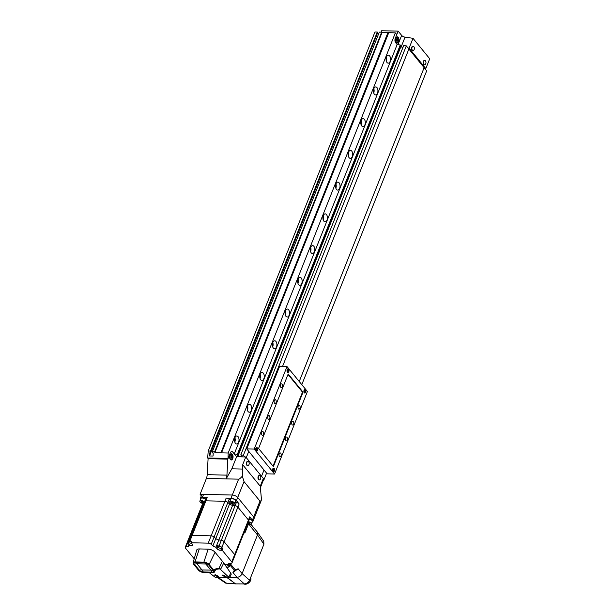 <?xml version="1.0" encoding="UTF-8"?>
<svg xmlns="http://www.w3.org/2000/svg" width="615" height="615" viewBox="0 0 615 615"><rect width="100%" height="100%" fill="white"/><g stroke="black" fill="none" stroke-linecap="round" stroke-linejoin="round"><path stroke-width="0.92" d="M229.925 455.2A3.067 1.73 91.3 0 0 229.772 458.336A3.067 1.73 91.3 0 0 231.263 459.982A3.067 1.73 91.3 0 0 232.739 458.636A3.067 1.73 91.3 0 0 232.885 455.5A3.067 1.73 91.3 0 0 231.401 453.847A3.067 1.73 91.3 0 0 229.925 455.2M208.131 458.59L207.678 457.983L208.208 451.033L210.545 451.079L210.445 452.917L209.684 452.901L209.515 455.961L213.059 456.038L213.228 452.978L212.467 452.963L212.575 451.133L214.912 451.187L214.827 452.709L220.9 452.855L387.95 32.564L395.36 32.902L228.18 453.017L228.034 458.636L208.293 458.183L208.093 458.682L227.834 459.136L226.935 475.126A7.664 4.328 -88.7 0 1 226.143 478.877L231.817 468.83L236.614 456.768L245.754 456.983L263.335 478.47L260.253 486.211L261.46 499.557L261.144 500.779L259.984 501.117L244.024 481.607L242.31 476.148C240.58 478.147 239.343 479.154 238.612 479.162L232.293 495.029A4.213 1.914 21.7 0 1 237.705 497.474L253.672 516.984A4.213 1.914 21.7 0 1 254.11 518.468A4.213 1.914 21.7 0 0 253.672 516.984L237.705 497.474A4.213 1.914 21.7 0 0 232.293 495.029L200.09 494.291L206.402 478.424A7.664 4.328 91.3 0 0 207.194 474.68L208.093 458.682M228.034 458.636L230.333 452.863A3.067 1.73 -88.7 0 1 231.809 451.518A3.067 1.73 -88.7 0 1 232.747 452.04A3.067 1.73 91.3 0 0 231.809 451.518A3.067 1.73 91.3 0 0 230.333 452.863L227.834 459.136M400.257 44.987L237.352 454.347L237.674 454.977L400.58 45.618L400.257 44.987L397.159 44.534L234.261 453.893L232.747 452.04L236.614 456.768M206.402 478.424L238.612 479.162M201.336 495.813L200.09 494.291M242.31 476.148L242.679 464.725L245.754 456.983M231.817 468.83L242.825 469.084M260.253 486.211L242.679 464.725M230.102 455.415A2.683 1.514 -88.7 0 1 231.394 454.231A2.683 1.514 -88.7 0 1 232.693 455.677A2.683 1.514 -88.7 0 1 232.562 458.421A2.683 1.514 -88.7 0 1 231.271 459.597A2.683 1.514 -88.7 0 1 229.972 458.16A2.683 1.514 -88.7 0 1 230.102 455.415M230.894 458.014L231.64 458.113L232.078 457.014L231.77 455.815L231.025 455.723L230.894 458.014M230.994 455.8L231.77 455.815M230.656 456.976L232.078 457.014M261.529 476.264L264.019 470.021L261.529 476.264M301.804 384.652L426.695 70.81L424.127 67.673L299.236 381.515L424.127 67.673L408.875 49.023L282.539 366.471L408.875 49.023L406.307 45.879L243.402 455.238L244.808 456.96M248.76 451.364L246.277 457.614L248.76 451.364M395.86 38.222A3.067 1.73 91.3 0 0 395.706 41.359A3.067 1.73 91.3 0 0 397.198 43.012A3.067 1.73 91.3 0 0 398.674 41.659A3.067 1.73 91.3 0 0 398.82 38.522A3.067 1.73 91.3 0 0 397.336 36.877A3.067 1.73 91.3 0 0 395.86 38.222M395.36 32.902L396.767 34.617L395.253 38.43A3.067 1.73 -88.7 0 0 395.653 42.689L397.159 44.534L395.653 42.689A3.067 1.73 -88.7 0 1 395.253 38.43L398.159 31.127L401.657 35.409A3.067 1.391 -158.3 0 0 405.047 37.138L401.134 46.971L403.017 47.247L400.772 46.917L237.867 456.276L242.064 456.899M408.029 47.993L409.09 48.147L425.811 68.588L424.973 68.703M398.159 31.127L381.623 30.75L381.069 32.149M425.811 68.588L429.724 58.756L413.003 38.307L405.047 37.138M413.003 38.307L409.09 48.147M396.037 38.438A2.683 1.514 -88.7 0 1 397.328 37.261A2.683 1.514 -88.7 0 1 398.628 38.699A2.683 1.514 -88.7 0 1 398.497 41.443A2.683 1.514 -88.7 0 1 397.205 42.627A2.683 1.514 -88.7 0 1 395.906 41.182A2.683 1.514 -88.7 0 1 396.037 38.438M397.705 38.845L396.959 38.745L396.521 39.844L396.829 41.044L397.574 41.136L397.705 38.845L396.929 38.822M396.59 40.006L398.013 40.037M260.245 475.872A2.183 1.23 91.3 0 0 259.576 475.495A2.183 1.23 91.3 0 0 258.523 476.456A2.183 1.23 91.3 0 0 258.807 479.492A2.183 1.23 91.3 0 0 259.476 479.861A2.183 1.23 91.3 0 0 260.368 479.239A3.152 3.152 0 0 0 260.437 476.164A2.183 1.23 91.3 0 0 260.245 475.872M259.422 475.51A2.183 1.23 91.3 0 0 259.261 475.487A2.183 1.23 91.3 0 0 258.046 477.017A2.183 1.23 91.3 0 0 258.492 479.485A2.183 1.23 91.3 0 0 259.161 479.854A2.183 1.23 91.3 0 0 259.322 479.846M425.426 60.8A2.183 1.23 91.3 0 0 424.757 60.424A2.183 1.23 91.3 0 0 423.704 61.385A2.183 1.23 91.3 0 0 423.981 64.421A2.183 1.23 91.3 0 0 424.658 64.798A2.183 1.23 91.3 0 0 425.542 64.168A3.152 3.152 0 0 0 425.611 61.093A2.183 1.23 91.3 0 0 425.426 60.8M424.596 60.439A2.183 1.23 91.3 0 0 424.435 60.416A2.183 1.23 91.3 0 0 423.22 61.946A2.183 1.23 91.3 0 0 423.666 64.414A2.183 1.23 91.3 0 0 424.335 64.79A2.183 1.23 91.3 0 0 424.496 64.775M413.818 46.617A2.183 1.23 91.3 0 0 413.149 46.24A2.183 1.23 91.3 0 0 412.096 47.201A2.183 1.23 91.3 0 0 412.381 50.238A2.183 1.23 91.3 0 0 413.049 50.615A2.183 1.23 91.3 0 0 413.941 49.992A3.152 3.152 0 0 0 414.01 46.909A2.183 1.23 91.3 0 0 413.818 46.617M412.996 46.256A2.183 1.23 91.3 0 0 412.834 46.233A2.183 1.23 91.3 0 0 411.62 47.77A2.183 1.23 91.3 0 0 412.065 50.23A2.183 1.23 91.3 0 0 412.734 50.607A2.183 1.23 91.3 0 0 412.896 50.591M248.645 461.688A2.183 1.23 91.3 0 0 247.976 461.312A2.183 1.23 91.3 0 0 246.923 462.272A2.183 1.23 91.3 0 0 247.207 465.309A2.183 1.23 91.3 0 0 247.876 465.686A2.183 1.23 91.3 0 0 248.768 465.055A3.152 3.152 0 0 0 248.837 461.98A2.183 1.23 91.3 0 0 248.645 461.688M247.814 461.327A2.183 1.23 91.3 0 0 247.661 461.304A2.183 1.23 91.3 0 0 246.446 462.834A2.183 1.23 91.3 0 0 246.892 465.301A2.183 1.23 91.3 0 0 247.561 465.678A2.183 1.23 91.3 0 0 247.714 465.663M235.453 443.277A3.99 2.252 91.3 0 0 236.675 443.961A3.99 2.252 91.3 0 0 238.897 441.17A3.99 2.252 91.3 0 0 238.082 436.673A3.99 2.252 91.3 0 0 236.86 435.989A3.99 2.252 91.3 0 0 234.638 438.779A3.99 2.252 91.3 0 0 235.453 443.277M234.822 442.07A3.99 2.252 91.3 0 0 234.915 437.795M248.083 411.543A3.99 2.252 91.3 0 0 249.306 412.227A3.99 2.252 91.3 0 0 251.52 409.436A3.99 2.252 91.3 0 0 250.705 404.939A3.99 2.252 91.3 0 0 249.482 404.255A3.99 2.252 91.3 0 0 247.268 407.045A3.99 2.252 91.3 0 0 248.083 411.543M247.445 410.336A3.99 2.252 91.3 0 0 247.545 406.061M260.706 379.809A3.99 2.252 91.3 0 0 261.929 380.493A3.99 2.252 91.3 0 0 264.15 377.702A3.99 2.252 91.3 0 0 263.335 373.205A3.99 2.252 91.3 0 0 262.113 372.521A3.99 2.252 91.3 0 0 259.891 375.319A3.99 2.252 91.3 0 0 260.706 379.809M260.076 378.602A3.99 2.252 91.3 0 0 260.176 374.327M273.337 348.075A3.99 2.252 91.3 0 0 274.559 348.759A3.99 2.252 91.3 0 0 276.781 345.968A3.99 2.252 91.3 0 0 275.966 341.479A3.99 2.252 91.3 0 0 274.744 340.787A3.99 2.252 91.3 0 0 272.522 343.585A3.99 2.252 91.3 0 0 273.337 348.075M272.706 346.868A3.99 2.252 91.3 0 0 272.799 342.593M285.967 316.341A3.99 2.252 91.3 0 0 287.19 317.025A3.99 2.252 91.3 0 0 289.404 314.234A3.99 2.252 91.3 0 0 288.589 309.745A3.99 2.252 91.3 0 0 287.374 309.061A3.99 2.252 91.3 0 0 285.152 311.851A3.99 2.252 91.3 0 0 285.967 316.341M285.329 315.134A3.99 2.252 91.3 0 0 285.429 310.859M298.59 284.607A3.99 2.252 91.3 0 0 299.812 285.299A3.99 2.252 91.3 0 0 302.034 282.5A3.99 2.252 91.3 0 0 301.219 278.011A3.99 2.252 91.3 0 0 299.997 277.327A3.99 2.252 91.3 0 0 297.775 280.117A3.99 2.252 91.3 0 0 298.59 284.607M297.96 283.407A3.99 2.252 91.3 0 0 298.06 279.125M311.221 252.88A3.99 2.252 91.3 0 0 312.443 253.565A3.99 2.252 91.3 0 0 314.665 250.766A3.99 2.252 91.3 0 0 313.85 246.277A3.99 2.252 91.3 0 0 312.628 245.593A3.99 2.252 91.3 0 0 310.406 248.383A3.99 2.252 91.3 0 0 311.221 252.88M310.59 251.673A3.99 2.252 91.3 0 0 310.683 247.391M323.851 221.146A3.99 2.252 91.3 0 0 325.074 221.831A3.99 2.252 91.3 0 0 327.295 219.04A3.99 2.252 91.3 0 0 326.48 214.543A3.99 2.252 91.3 0 0 325.258 213.859A3.99 2.252 91.3 0 0 323.036 216.649A3.99 2.252 91.3 0 0 323.851 221.146M323.213 219.939A3.99 2.252 91.3 0 0 323.313 215.665M336.482 189.412A3.99 2.252 91.3 0 0 337.697 190.097A3.99 2.252 91.3 0 0 339.918 187.306A3.99 2.252 91.3 0 0 339.103 182.809A3.99 2.252 91.3 0 0 337.881 182.125A3.99 2.252 91.3 0 0 335.667 184.915A3.99 2.252 91.3 0 0 336.482 189.412M335.844 188.205A3.99 2.252 91.3 0 0 335.944 183.931M349.105 157.678A3.99 2.252 91.3 0 0 350.327 158.363A3.99 2.252 91.3 0 0 352.549 155.572A3.99 2.252 91.3 0 0 351.734 151.075A3.99 2.252 91.3 0 0 350.512 150.391A3.99 2.252 91.3 0 0 348.29 153.181A3.99 2.252 91.3 0 0 349.105 157.678M348.474 156.471A3.99 2.252 91.3 0 0 348.574 152.197M361.735 125.944A3.99 2.252 91.3 0 0 362.958 126.629A3.99 2.252 91.3 0 0 365.179 123.838A3.99 2.252 91.3 0 0 364.364 119.341A3.99 2.252 91.3 0 0 363.142 118.657A3.99 2.252 91.3 0 0 360.92 121.447A3.99 2.252 91.3 0 0 361.735 125.944M361.097 124.737A3.99 2.252 91.3 0 0 361.197 120.463M374.366 94.21A3.99 2.252 91.3 0 0 375.588 94.895A3.99 2.252 91.3 0 0 377.802 92.104A3.99 2.252 91.3 0 0 376.987 87.607A3.99 2.252 91.3 0 0 375.765 86.923A3.99 2.252 91.3 0 0 373.551 89.721A3.99 2.252 91.3 0 0 374.366 94.21M373.728 93.003A3.99 2.252 91.3 0 0 373.828 88.729M386.989 62.476A3.99 2.252 91.3 0 0 388.211 63.16A3.99 2.252 91.3 0 0 390.433 60.37A3.99 2.252 91.3 0 0 389.618 55.88A3.99 2.252 91.3 0 0 388.396 55.189A3.99 2.252 91.3 0 0 386.174 57.987A3.99 2.252 91.3 0 0 386.989 62.476M386.358 61.269A3.99 2.252 91.3 0 0 386.458 56.995M263.343 480.23L260.306 487.841M210.545 451.079L377.295 32.065L374.958 32.011L208.208 451.033M377.295 32.065L377.718 32.58L210.445 452.917M377.472 33.195L209.515 455.961M377.664 33.425L378.786 33.448M214.912 451.187L381.661 32.165L379.324 32.111L212.575 451.133M381.661 32.165L382.015 32.595L214.827 452.709M382.015 32.595L387.881 32.726M220.939 452.24L221.569 452.256L221.538 452.863L228.18 453.017M388.58 32.58L221.569 452.256M388.718 32.749L221.538 452.863M234.261 453.893L237.352 454.347M237.674 454.977L237.159 454.9L237.867 456.276M400.772 46.917L400.373 46.14M242.341 456.907L240.811 454.862L243.402 455.238M406.307 45.879L403.717 45.502L240.811 454.862M266.579 473.158L263.797 480.169L262.597 480.33M263.028 479.239L263.797 480.169M207.678 457.983L227.873 458.444M191.565 541.715A2.145 0.976 -158.3 0 0 190.058 541.346A2.145 0.976 -158.3 0 0 189.043 541.754L188.413 543.345A2.145 0.976 -158.3 0 0 189.228 544.613A2.145 0.976 -158.3 0 0 191.388 545.344A2.145 0.976 -158.3 0 0 192.403 544.928A2.145 0.976 -158.3 0 0 191.588 543.66A2.145 0.976 -158.3 0 0 189.42 542.93A2.145 0.976 -158.3 0 0 188.413 543.345M226.366 566.807A2.145 0.976 -158.3 0 0 227.881 567.176A2.145 0.976 -158.3 0 0 228.895 566.769A2.145 0.976 -158.3 0 0 228.08 565.5A2.145 0.976 -158.3 0 0 225.913 564.77A2.145 0.976 -158.3 0 0 225.09 564.954M221.131 549.764L221.761 548.18A2.145 0.976 -158.3 0 0 220.946 546.904A2.145 0.976 -158.3 0 0 218.779 546.182A2.145 0.976 -158.3 0 0 217.772 546.589L217.141 548.18A2.145 0.976 -158.3 0 0 217.956 549.449A2.145 0.976 -158.3 0 0 220.116 550.171A2.145 0.976 -158.3 0 0 221.131 549.764A2.145 0.976 -158.3 0 0 220.316 548.495A2.145 0.976 -158.3 0 0 218.148 547.765A2.145 0.976 -158.3 0 0 217.141 548.18M194.217 558.812L185.538 548.196A2.529 1.145 21.7 0 1 185.276 547.312L188.175 540.016A2.529 1.145 21.7 0 1 188.959 539.555L189.543 539.47L188.959 539.555L202.727 504.961A2.529 1.145 -158.3 0 0 201.943 505.422L202.727 503.447M191.027 536.495A2.529 1.145 21.7 0 1 190.958 535.903A2.529 1.145 21.7 0 1 192.149 535.419L211.13 535.857A2.529 1.145 21.7 0 1 214.097 537.026L215.811 538.555A3.067 1.391 -158.3 0 0 218.84 539.924L221.339 540.293A2.529 1.145 21.7 0 1 224.129 541.723L234.676 554.615A2.529 1.145 21.7 0 1 234.938 555.499A2.529 1.145 21.7 0 1 234.154 555.96M189.22 544.613L188.92 545.367L191.465 545.428A2.299 1.046 -158.3 0 0 192.541 544.99A2.299 1.046 -158.3 0 0 192.303 544.183L191.142 542.761L191.78 541.177L189.881 541.131A2.529 1.145 -158.3 0 0 188.69 541.615A2.529 1.145 -158.3 0 0 188.759 542.207L188.813 542.33M228.703 563.924L228.38 564.747L225.843 564.685A2.299 1.046 -158.3 0 0 225.013 564.847M221.554 548.688L222.907 548.718L221.854 547.435A2.529 1.145 -158.3 0 0 219.063 546.005L216.572 545.636A3.067 1.391 21.7 0 1 216.457 545.613L217.602 547.019M216.457 545.613L215.827 547.204L217.233 548.926A2.299 1.046 -158.3 0 0 220.185 550.264L222.276 550.31L231.77 561.91A2.529 1.145 21.7 0 1 232.032 562.802A2.529 1.145 21.7 0 1 231.248 563.263L229.28 563.532A3.067 1.391 -158.3 0 0 228.334 564.093A3.067 1.391 -158.3 0 0 228.38 564.747M222.907 548.718L222.276 550.31M191.142 542.761L208.231 543.153A2.529 1.145 21.7 0 1 211.191 544.321L212.905 545.851A3.067 1.391 -158.3 0 0 215.827 547.204M185.276 547.312A2.529 1.145 21.7 0 1 186.053 546.85L188.021 546.581A3.067 1.391 -158.3 0 0 188.974 546.02A3.067 1.391 -158.3 0 0 188.92 545.367M247.914 521.374A2.529 1.145 -158.3 0 0 248.698 520.913A2.529 1.145 -158.3 0 0 248.437 520.021L237.89 507.129A2.529 1.145 -158.3 0 0 235.099 505.707L232.608 505.33A3.067 1.391 21.7 0 1 229.572 503.962L227.857 502.44A2.529 1.145 -158.3 0 0 224.898 501.263L205.917 500.833A2.529 1.145 -158.3 0 0 204.726 501.31A2.529 1.145 -158.3 0 0 204.795 501.909M203.288 503.547L202.727 504.961L203.304 504.884L202.727 504.961A2.529 1.145 -158.3 0 0 201.943 505.422L188.175 540.016A2.529 1.145 21.7 0 1 188.959 539.555L186.053 546.85M188.69 541.615L190.958 535.903A2.529 1.145 21.7 0 1 192.149 535.419L211.13 535.857A2.529 1.145 21.7 0 1 214.097 537.026L215.811 538.555A3.067 1.391 -158.3 0 0 218.84 539.924L221.339 540.293A2.529 1.145 21.7 0 1 224.129 541.723L234.676 554.615A2.529 1.145 21.7 0 1 234.938 555.499L249.967 517.738A2.529 1.145 -158.3 0 0 249.698 516.854L252.404 520.159A4.213 1.914 21.7 0 1 252.842 521.643A4.213 1.914 21.7 0 1 251.927 522.327M230.287 500.303L229.126 499.265A2.529 1.145 -158.3 0 0 226.159 498.096L231.032 498.204A4.213 1.914 21.7 0 1 236.444 500.648L239.15 503.954A2.529 1.145 -158.3 0 0 236.36 502.532L235.238 502.363M200.513 499.48A4.213 1.914 21.7 0 1 200.321 498.35L201.589 495.175A4.213 1.914 21.7 0 1 203.573 494.375L232.293 495.029L231.032 498.204M200.321 498.35A4.213 1.914 21.7 0 1 202.304 497.543L207.178 497.658A2.529 1.145 -158.3 0 0 205.987 498.142L204.726 501.31A2.529 1.145 -158.3 0 1 205.917 500.833L207.178 497.658M248.698 520.913A2.529 1.145 -158.3 0 0 248.437 520.021L237.89 507.129A2.529 1.145 -158.3 0 0 235.099 505.707L232.608 505.33A3.067 1.391 21.7 0 1 229.572 503.962L227.857 502.44A2.529 1.145 -158.3 0 0 224.898 501.263L205.917 500.833L189.881 541.131M217.533 576.632L214.443 575.071L215.404 574.764L218.486 576.324L217.533 576.632M225.121 576.809L222.038 575.248L222.991 574.933L226.082 576.493L225.121 576.809M215.142 577.239L229.495 577.816L215.142 577.239L209.192 572.619M214.42 571.996L215.273 570.336L214.504 569.505L219.101 568.122L228.726 577.162L230.725 573.111L223.729 562.994A35.186 15.975 -158.3 0 0 222.43 561.28L215.05 552.255L209.108 564.478A4.074 1.845 -158.3 0 0 203.88 562.118L195.017 561.91A4.074 1.845 -158.3 0 0 193.079 562.763A4.074 1.845 -158.3 0 0 193.525 564.116L198.453 570.136A4.074 1.845 -158.3 0 0 203.68 572.496L212.536 572.696A4.074 1.845 -158.3 0 0 214.42 571.996A4.074 1.845 -158.3 0 0 214.028 570.489L209.108 564.478M203.88 562.118L208.162 549.141L199.298 548.934L195.017 561.91M195.462 562.448A3.113 1.415 -158.3 0 0 194.317 564.14L199.237 570.151A3.113 1.415 -158.3 0 0 203.234 571.958L212.098 572.158A3.113 1.415 -158.3 0 0 213.236 570.474L208.316 564.455A3.113 1.415 -158.3 0 0 204.318 562.656L195.462 562.448A11.501 6.488 -88.7 0 1 196.938 563.786L202.012 569.99L210.937 570.097L205.794 563.986L196.938 563.786M193.079 562.763L196.738 550.064A5.366 2.437 21.7 0 1 199.298 548.934M208.162 549.141A5.366 2.437 21.7 0 1 215.05 552.255M230.725 573.111A5.366 2.437 21.7 0 1 231.032 574.833L229.495 577.816M229.057 577.562L228.726 577.162M230.564 563.355L231.102 564.724L235.253 569.79L235.583 569.49M234.038 570.605L238.128 568.76L232.954 572.48L234.384 570.413L230.241 565.339L228.772 564.385L228.749 563.709M227.243 577.769L235.299 583.697M235.23 583.873L225.651 583.097L217.487 577.539M227.15 567.945L227.612 567.937L227.012 567.207L228.296 567.191L229.549 565.938L228.772 564.385M250.19 524.51L249.782 525.525L257.485 534.942L257.324 532.044L250.92 524.349M250.935 524.341L252.188 525.756M229.618 566.6L229.549 565.938M236.952 577.308C239.327 577.108 241.042 575.878 242.095 573.611L249.575 580.253C248.46 582.49 246.73 583.712 244.37 583.919L236.898 577.308L232.954 572.48M244.37 583.919L235.545 583.881L227.558 577.777M257.324 532.044L263.766 541.3L263.92 544.19L257.485 534.942L242.102 573.595M249.575 580.253L263.92 544.19M229.703 577.408L236.898 577.308M244.562 531.298L245.193 532.283L248.422 524.172M245.193 532.283L243.386 533.705M231.102 564.724A0.769 0.53 140.7 0 1 230.241 565.339L230.164 563.586M250.628 577.593A4.789 3.306 140.7 0 1 249.705 581.921A4.789 3.306 140.7 0 1 245.108 584.25A4.789 3.306 140.7 0 1 243.717 583.919M233.431 504.254A2.683 1.215 -158.3 0 0 234.692 503.739A2.683 1.215 -158.3 0 0 233.677 502.148A2.683 1.215 -158.3 0 0 230.971 501.24A2.683 1.215 -158.3 0 0 229.71 501.755A2.683 1.215 -158.3 0 0 230.725 503.347A2.683 1.215 -158.3 0 0 233.431 504.254M234.692 503.739L235.706 501.202A2.683 1.215 -158.3 0 0 234.684 499.611A2.683 1.215 -158.3 0 0 231.978 498.704A2.683 1.215 -158.3 0 0 230.717 499.219L229.71 501.755M231.594 502.001L230.948 502.355L231.555 503.093L233.454 503.139L231.594 502.001M233.116 502.724L232.808 503.493M231.947 502.117L231.555 503.093M204.464 501.971A2.683 1.215 -158.3 0 0 201.143 500.556A2.683 1.215 -158.3 0 0 199.883 501.071A2.683 1.215 -158.3 0 0 200.897 502.663A2.683 1.215 -158.3 0 0 203.603 503.562A2.683 1.215 -158.3 0 0 203.834 503.562M205.471 499.434A2.683 1.215 -158.3 0 0 202.15 498.019A2.683 1.215 -158.3 0 0 200.89 498.527L199.883 501.071M201.766 501.317L201.12 501.671L201.728 502.409L203.627 502.455L201.766 501.317M203.288 502.04L202.981 502.809M202.12 501.425L201.728 502.409M247.561 523.772A2.683 1.215 -158.3 0 0 250.005 524.51A2.683 1.215 -158.3 0 0 251.266 523.995A2.683 1.215 -158.3 0 0 248.422 521.62M251.266 523.995L252.281 521.459A2.683 1.215 -158.3 0 0 249.429 519.083M248.168 522.258L250.028 523.403L249.382 523.749L247.86 523.027M249.69 522.981L249.382 523.749M248.522 522.373L248.129 523.357M287.428 372.121A1.799 1.015 91.3 0 0 287.974 372.429A1.799 1.015 91.3 0 0 288.981 371.168A1.799 1.015 91.3 0 0 288.612 369.138A1.799 1.015 91.3 0 0 288.058 368.831A1.799 1.015 91.3 0 0 287.059 370.092A1.799 1.015 91.3 0 0 287.428 372.121M256.109 450.818A1.799 1.015 91.3 0 0 256.663 451.133A1.799 1.015 91.3 0 0 257.662 449.865A1.799 1.015 91.3 0 0 257.293 447.835A1.799 1.015 91.3 0 0 256.739 447.528A1.799 1.015 91.3 0 0 255.74 448.789A1.799 1.015 91.3 0 0 256.109 450.818M304.302 392.754A1.799 1.015 91.3 0 0 304.856 393.062A1.799 1.015 91.3 0 0 305.855 391.801A1.799 1.015 91.3 0 0 305.486 389.772A1.799 1.015 91.3 0 0 304.932 389.456A1.799 1.015 91.3 0 0 303.933 390.717A1.799 1.015 91.3 0 0 304.302 392.754M272.983 471.451A1.799 1.015 91.3 0 0 273.537 471.759A1.799 1.015 91.3 0 0 274.536 470.498A1.799 1.015 91.3 0 0 274.167 468.469A1.799 1.015 91.3 0 0 273.614 468.153A1.799 1.015 91.3 0 0 272.614 469.422A1.799 1.015 91.3 0 0 272.983 471.451M279.487 456.422A1.914 1.084 91.3 0 0 280.071 456.753A1.914 1.084 91.3 0 0 281.14 455.415A1.914 1.084 91.3 0 0 280.748 453.255A1.914 1.084 91.3 0 0 280.156 452.924A1.914 1.084 91.3 0 0 279.095 454.262A1.914 1.084 91.3 0 0 279.487 456.422M285.798 440.555A1.914 1.084 91.3 0 0 286.382 440.886A1.914 1.084 91.3 0 0 287.451 439.548A1.914 1.084 91.3 0 0 287.059 437.388A1.914 1.084 91.3 0 0 286.475 437.057A1.914 1.084 91.3 0 0 285.406 438.395A1.914 1.084 91.3 0 0 285.798 440.555M292.11 424.688A1.914 1.084 91.3 0 0 292.702 425.019A1.914 1.084 91.3 0 0 293.77 423.681A1.914 1.084 91.3 0 0 293.378 421.521A1.914 1.084 91.3 0 0 292.786 421.19A1.914 1.084 91.3 0 0 291.718 422.528A1.914 1.084 91.3 0 0 292.11 424.688M298.429 408.829A1.914 1.084 91.3 0 0 299.013 409.152A1.914 1.084 91.3 0 0 300.082 407.814A1.914 1.084 91.3 0 0 299.69 405.654A1.914 1.084 91.3 0 0 299.098 405.323A1.914 1.084 91.3 0 0 298.037 406.661A1.914 1.084 91.3 0 0 298.429 408.829M280.847 387.335A1.914 1.084 91.3 0 0 281.432 387.665A1.914 1.084 91.3 0 0 282.5 386.32A1.914 1.084 91.3 0 0 282.108 384.16A1.914 1.084 91.3 0 0 281.524 383.837A1.914 1.084 91.3 0 0 280.455 385.175A1.914 1.084 91.3 0 0 280.847 387.335M274.536 403.202A1.914 1.084 91.3 0 0 275.12 403.532A1.914 1.084 91.3 0 0 276.189 402.187A1.914 1.084 91.3 0 0 275.797 400.027A1.914 1.084 91.3 0 0 275.205 399.704A1.914 1.084 91.3 0 0 274.144 401.041A1.914 1.084 91.3 0 0 274.536 403.202M268.217 419.069A1.914 1.084 91.3 0 0 268.809 419.399A1.914 1.084 91.3 0 0 269.877 418.054A1.914 1.084 91.3 0 0 269.485 415.894A1.914 1.084 91.3 0 0 268.893 415.563A1.914 1.084 91.3 0 0 267.825 416.909A1.914 1.084 91.3 0 0 268.217 419.069M261.905 434.936A1.914 1.084 91.3 0 0 262.49 435.266A1.914 1.084 91.3 0 0 263.558 433.921A1.914 1.084 91.3 0 0 263.166 431.761A1.914 1.084 91.3 0 0 262.582 431.43A1.914 1.084 91.3 0 0 261.513 432.776A1.914 1.084 91.3 0 0 261.905 434.936M274.574 474.011L307.408 391.501L287.021 366.578L254.187 449.081L274.574 474.011L267.141 473.842L246.753 448.912L254.187 449.081M246.753 448.912L279.587 366.409L287.021 366.578M273.406 466.585L303.026 392.139L288.189 374.005L258.569 448.45L273.406 466.585M273.037 466.139L302.488 392.124L303.026 392.139M302.488 392.124L288.02 374.435M272.837 471.228A1.722 0.976 91.3 0 0 272.945 471.382A1.722 0.976 91.3 0 0 273.475 471.682A1.722 0.976 91.3 0 0 274.436 470.475A1.722 0.976 91.3 0 0 274.082 468.53A1.722 0.976 91.3 0 0 273.552 468.23A1.722 0.976 91.3 0 0 272.891 468.653M273.06 470.344L273.46 470.836L273.921 470.452L273.56 469.076L273.06 470.344M273.098 469.553L273.967 469.568M273.129 470.437L273.921 470.452M255.955 450.595A1.722 0.976 91.3 0 0 256.071 450.757A1.722 0.976 91.3 0 0 256.601 451.049A1.722 0.976 91.3 0 0 257.554 449.842A1.722 0.976 91.3 0 0 257.208 447.897A1.722 0.976 91.3 0 0 256.678 447.605A1.722 0.976 91.3 0 0 256.017 448.027M256.178 449.711L256.586 450.211L257.039 449.826L256.686 448.443L256.178 449.711M256.224 448.919L257.093 448.942M256.255 449.803L257.039 449.826M304.156 392.531A1.722 0.976 91.3 0 0 304.264 392.685A1.722 0.976 91.3 0 0 304.794 392.985A1.722 0.976 91.3 0 0 305.755 391.778A1.722 0.976 91.3 0 0 305.401 389.833A1.722 0.976 91.3 0 0 304.871 389.533A1.722 0.976 91.3 0 0 304.21 389.956M304.371 391.647L304.779 392.139L305.24 391.755L304.879 390.379L304.371 391.647M304.417 390.848L305.286 390.871M304.448 391.74L305.24 391.755M287.274 371.898A1.722 0.976 91.3 0 0 287.389 372.06A1.722 0.976 91.3 0 0 287.912 372.352A1.722 0.976 91.3 0 0 288.873 371.145A1.722 0.976 91.3 0 0 288.52 369.2A1.722 0.976 91.3 0 0 287.997 368.908A1.722 0.976 91.3 0 0 287.336 369.331M287.497 371.014L287.905 371.514L288.358 371.122L288.005 369.746L287.497 371.014M287.543 370.222L288.412 370.245M287.574 371.106L288.358 371.122M244.024 481.607L236.444 500.648M259.984 501.117L252.404 520.159M207.194 474.68L226.935 475.126M397.974 44.657L401.657 35.409M208.231 543.153L226.159 498.096M221.854 547.435L239.15 503.954M231.77 561.91L249.698 516.854M188.021 546.581L188.905 544.367M211.191 544.321L229.126 499.265M212.905 545.851L230.048 502.77M216.572 545.636L233.047 504.223M219.063 546.005L236.36 502.532M202.304 497.543L203.573 494.375M220.7 569.136L223.729 562.994M219.101 568.122L222.43 561.28M214.028 570.489L214.504 569.505M220.393 568.837L216.088 569.252M217.18 569.282A5.366 3.029 91.3 0 0 216.572 568.883M202.012 569.99A11.501 6.488 -88.7 0 1 203.234 571.958M199.237 570.151A11.501 7.926 140.7 0 1 201.797 569.89M210.868 570.19A11.501 6.488 -88.7 0 1 212.098 572.158M194.317 564.14A11.501 7.926 140.7 0 1 196.877 563.87M210.937 570.097A11.501 7.926 140.7 0 1 213.236 570.474M206.01 564.086A11.501 7.926 140.7 0 1 208.316 564.455M204.318 562.656A11.501 6.488 -88.7 0 1 205.794 563.986M234.907 570.097L235.499 570.751M218.264 577.562L227.027 583.52M238.128 568.76L242.095 573.611M261.144 500.779L252.842 521.643M231.394 454.231L230.556 454.216M231.271 459.597L230.433 459.582M397.328 37.261L396.49 37.238M397.205 42.627L396.368 42.604M229.372 565.569L228.895 566.769M232.032 562.802L234.938 555.499M190.958 535.903L204.726 501.31M215.896 568.729L217.026 568.66L215.273 570.336M252.096 522.273L251.743 522.804"/></g></svg>

